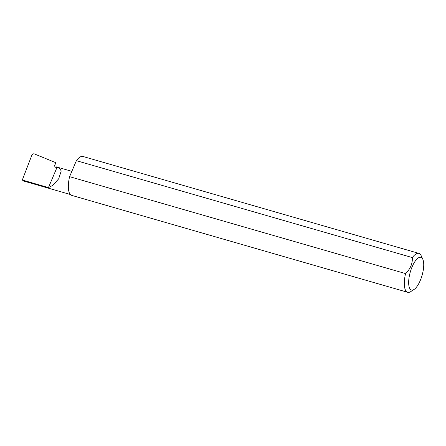 <?xml version="1.0" encoding="UTF-8"?>
<svg xmlns="http://www.w3.org/2000/svg" width="446" height="446" viewBox="0 0 446 446"><rect width="100%" height="100%" fill="white"/><g stroke="black" fill="none" stroke-linecap="round" stroke-linejoin="round"><path stroke-width="0.67" d="M56.163 167.44L55.772 162.667L54.011 166.821L56.915 167.657L59.073 167.663L61.241 170.941L58.677 178.813L52.84 185.363L48.463 187.571L56.915 167.657M55.772 162.667L33.868 153.703L32.112 154.539L22.3 180.022L48.463 187.571M22.3 180.022L23.649 181.031L70.34 194.501M422.535 258.73A17.009 6.121 -73.9 0 1 422.808 259.254A17.009 6.121 -73.9 0 1 422.072 275.377A17.009 6.121 -73.9 0 1 414.111 289.415A17.009 6.121 -73.9 0 1 409.841 288.629A17.009 6.121 -73.9 0 1 412.115 266.859A17.009 6.121 -73.9 0 1 422.535 258.73M422.808 259.254L421.163 255.669A20.254 7.292 106.1 0 0 420.84 255.045A20.254 7.292 106.1 0 0 418.9 253.384A20.254 7.292 106.1 0 0 412.349 257.587C412.622 263.647 410.359 268.977 405.559 273.582A20.254 7.292 106.1 0 0 405.732 290.636A20.254 7.292 106.1 0 0 407.672 292.297A20.254 7.292 106.1 0 0 410.811 291.572L414.111 289.415M405.559 273.582L69.593 176.661A20.254 7.292 106.1 0 0 69.766 193.715A20.254 7.292 106.1 0 0 71.706 195.376L407.672 292.297M418.9 253.384L82.934 156.462A20.254 7.292 106.1 0 0 76.383 160.666L412.349 257.587M69.593 176.661L76.383 160.666M59.073 167.663L71.845 171.348"/></g></svg>
